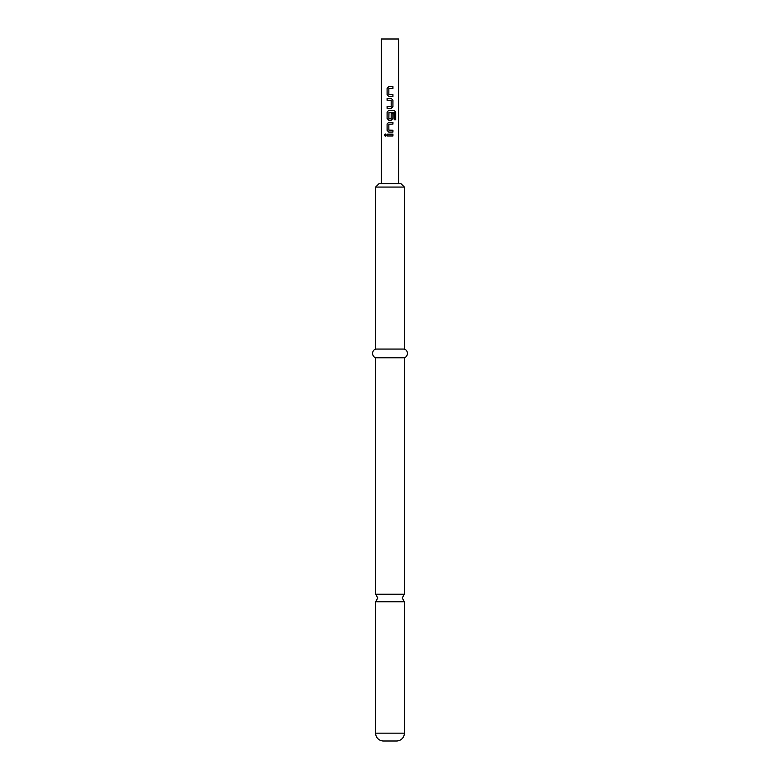 <?xml version="1.0" encoding="UTF-8"?>
<svg xmlns="http://www.w3.org/2000/svg" width="780" height="780" viewBox="0 0 780 780"><rect width="100%" height="100%" fill="white"/><g stroke="black" fill="none" stroke-linecap="round" stroke-linejoin="round"><path stroke-width="1.17" d="M385.242 133.936L384.404 135.067L385.242 136.198M386.168 135.067L385.183 133.936L384.286 135.067L385.193 136.198L386.168 135.067M404.372 733.161L375.628 733.161L375.628 601.76L404.372 601.76L404.372 733.161A7.839 7.839 0 0 1 396.532 741L383.468 741L396.532 741M375.628 733.161A7.839 7.839 0 0 0 383.468 741M404.372 187.064L375.628 187.064L379.109 183.583L400.891 183.583L404.372 187.064L404.372 349.06A4.631 4.631 0 0 1 404.372 357.776L404.372 594.214L375.628 594.214L377.803 597.987L375.628 601.76M404.372 357.776L375.628 357.776L375.628 594.214M404.372 349.06L375.628 349.06A4.631 4.631 0 0 0 375.628 357.776M375.628 187.064L375.628 349.06M398.707 183.583L398.707 39L381.293 39L381.293 183.583M392.944 86.599L388.732 86.599L387.085 88.306L387.085 94.712L388.732 96.418L392.944 96.418L392.944 94.585L388.859 94.468L388.859 88.549L392.944 88.423L392.944 86.599M391.287 98.485L387.085 98.485L387.085 100.318L391.17 100.435L391.17 106.353L387.085 106.47L387.085 108.303L391.287 108.303L392.944 106.597L392.944 100.191L391.287 98.485L392.944 100.191M394.319 110.38L388.732 110.38L387.085 112.086L387.085 118.482L388.732 120.188L391.287 120.188L392.944 118.482L392.944 113.236L391.17 113.236L391.17 118.443L388.859 118.443L388.976 112.408L394.115 112.408L394.212 119.769L395.714 119.769L395.714 112.086L394.319 110.38M392.944 122.265L388.732 122.265L387.085 123.971L387.085 130.377L388.732 132.083L392.944 132.083L392.944 130.25L388.859 130.133L388.859 124.215L392.944 124.098L392.944 122.265M392.944 134.15L387.085 134.15L387.085 135.983L392.944 135.983L392.944 134.15M392.886 135.983L392.886 134.15M387.143 134.15L387.143 135.983M387.085 130.377L388.762 132.083M387.085 123.971L387.143 130.377M388.762 122.265L387.143 123.971M392.886 124.098L392.886 122.265M392.886 132.083L392.886 130.25M395.596 119.769L395.714 112.086M395.596 112.086L394.241 110.38M388.762 110.38L387.085 112.086M387.143 112.086L387.085 118.482M387.143 118.482L388.762 120.188M391.258 120.188L392.944 118.482M392.886 118.482L392.886 113.236M387.143 98.485L387.143 100.318M392.944 106.597L392.886 100.191M391.258 108.303L392.886 106.597M387.143 106.47L387.143 108.303M387.085 94.712L388.762 96.418M387.085 88.306L387.143 94.712M388.762 86.599L387.143 88.306M392.886 88.423L392.886 86.599M392.886 96.418L392.886 94.585M404.372 601.76L402.197 597.987L404.372 594.214"/></g></svg>
